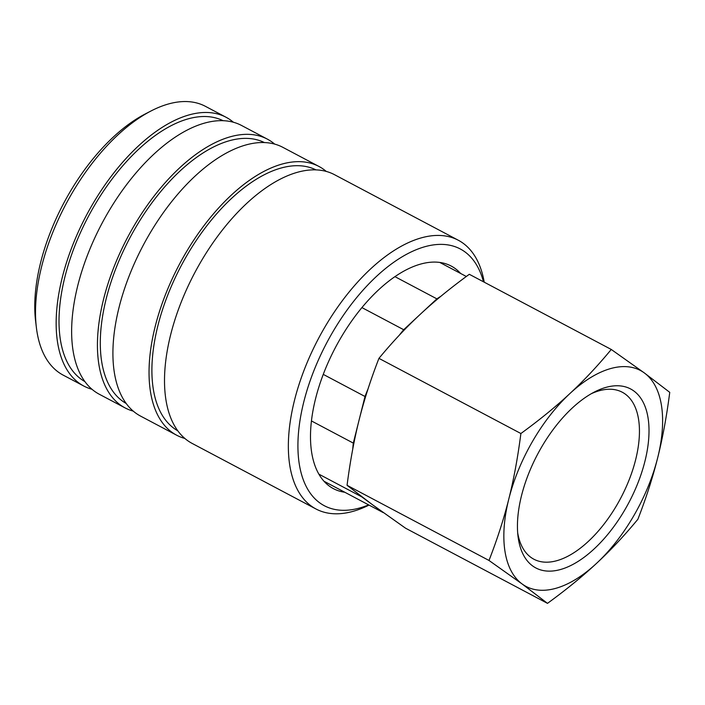 <?xml version="1.0" encoding="UTF-8"?>
<svg xmlns="http://www.w3.org/2000/svg" width="705" height="705" viewBox="0 0 705 705"><rect width="100%" height="100%" fill="white"/><g stroke="black" fill="none" stroke-linecap="round" stroke-linejoin="round"><path stroke-width="1.06" d="M466.34 276.492L439.805 262.445M520.889 433.522C517.796 457.501 513.769 479.338 508.798 499.034C503.863 518.757 497.272 539.237 489.006 560.466L522.097 583.952L547.485 603.357C566.168 589.759 582.515 576.426 596.527 563.365C610.583 550.323 624.357 535.633 637.866 519.294C646.133 498.056 652.724 477.585 657.659 457.862C662.629 438.157 666.657 416.32 669.75 392.35L644.352 372.945A122.185 62.313 117.9 0 0 610.838 368.512A122.185 62.313 117.9 0 0 569.922 393.531C555.919 406.591 539.572 419.924 520.889 433.522L378.946 358.36C392.456 342.022 406.23 327.332 420.286 314.289L403.692 329.72L361.921 307.6M555.611 588.384A122.185 62.313 117.9 0 0 596.527 563.365A122.185 62.313 117.9 0 0 657.659 457.862A122.185 62.313 117.9 0 0 644.352 372.945L611.261 349.46C597.761 365.798 583.978 380.488 569.922 393.531A122.185 62.313 117.9 0 0 508.798 499.034A122.185 62.313 117.9 0 0 522.097 583.952A122.185 62.313 117.9 0 0 555.611 588.384M517.673 532.76A94.47 48.187 117.9 0 0 533.852 559.206A94.47 48.187 117.9 0 0 556.712 560.722A94.47 48.187 117.9 0 0 629.424 479.118A94.47 48.187 117.9 0 0 622.277 392.227A94.47 48.187 117.9 0 0 599.417 390.711A94.47 48.187 117.9 0 0 591.31 393.707M606.115 387.336A101.264 51.641 -62.1 0 1 644.908 461.387A101.264 51.641 -62.1 0 1 560.343 569.561A101.264 51.641 -62.1 0 1 518.008 536.179A101.264 51.641 -62.1 0 1 594.324 392.059A101.264 51.641 -62.1 0 1 606.115 387.336M394.932 276.651L436.88 298.858L420.286 314.289C434.298 301.229 450.645 287.896 469.318 274.298L611.261 349.46M323.26 374.381L365.005 396.492L353.302 443.101L311.443 420.938M489.006 560.466L347.063 485.304C350.156 461.334 354.183 439.497 359.153 419.792C364.088 400.07 370.68 379.598 378.946 358.36M318.871 474.148L361.718 496.84L383.194 512.588L323.956 481.215M547.485 603.357L405.551 528.195L372.451 504.709L347.063 485.304M353.302 443.101A124.9 63.706 117.9 0 0 352.756 449.067M403.692 329.72A124.9 63.706 117.9 0 0 399.224 335.289M368.045 388.896A124.9 63.706 117.9 0 0 365.005 396.492M440.916 296.25A124.9 63.706 117.9 0 0 436.88 298.858M460.647 273.478A125.922 64.225 117.9 0 0 451.226 266.067A125.922 64.225 117.9 0 0 420.762 264.049A125.922 64.225 117.9 0 0 323.859 372.813A125.922 64.225 117.9 0 0 333.377 488.627A125.922 64.225 117.9 0 0 344.798 492.257M484.238 282.203A152.051 77.55 117.9 0 0 458.303 240.238A152.051 77.55 117.9 0 0 421.511 237.805A152.051 77.55 117.9 0 0 304.489 369.138A152.051 77.55 117.9 0 0 315.99 508.992A152.051 77.55 117.9 0 0 352.782 511.425A152.051 77.55 117.9 0 0 369.023 505.08M483.48 281.797A145.265 74.087 117.9 0 0 425.133 246.644A145.265 74.087 117.9 0 0 303.811 401.824A145.265 74.087 117.9 0 0 359.471 508.049A145.265 74.087 117.9 0 0 368.653 504.886M458.303 240.238L334.461 174.664A152.051 77.55 117.9 0 0 297.669 172.223A152.051 77.55 117.9 0 0 180.647 303.564A152.051 77.55 117.9 0 0 192.148 443.419L315.99 508.992M315.972 169.879A147.645 75.303 117.9 0 0 281.189 168.001A147.645 75.303 117.9 0 0 167.94 294.575A147.645 75.303 117.9 0 0 177.801 430.808M326.265 171.421A152.051 77.55 117.9 0 0 318.977 166.468L282.855 147.336A152.051 77.55 117.9 0 0 246.071 144.904A152.051 77.55 117.9 0 0 129.05 276.237A152.051 77.55 117.9 0 0 140.551 416.091L176.664 435.214A152.051 77.55 117.9 0 0 184.86 438.457M318.977 166.468A152.051 77.55 117.9 0 0 282.185 164.027A152.051 77.55 117.9 0 0 165.173 295.369A152.051 77.55 117.9 0 0 176.664 435.214M264.366 142.56A147.645 75.303 117.9 0 0 229.592 140.674A147.645 75.303 117.9 0 0 116.343 267.248A147.645 75.303 117.9 0 0 126.204 403.489M274.668 144.102A152.051 77.55 117.9 0 0 267.38 139.141L241.577 125.481A152.051 77.55 117.9 0 0 204.785 123.04A152.051 77.55 117.9 0 0 87.772 254.382A152.051 77.55 117.9 0 0 99.264 394.227L125.067 407.895A152.051 77.55 117.9 0 0 133.263 411.13M267.38 139.141A152.051 77.55 117.9 0 0 230.588 136.708A152.051 77.55 117.9 0 0 113.567 268.041A152.051 77.55 117.9 0 0 125.067 407.895M223.088 120.696A147.645 75.303 117.9 0 0 188.314 118.819A147.645 75.303 117.9 0 0 75.056 245.393A147.645 75.303 117.9 0 0 84.917 381.625M233.381 122.238A152.051 77.55 117.9 0 0 226.102 117.286L205.455 106.349A152.051 77.55 117.9 0 0 168.671 103.917A152.051 77.55 117.9 0 0 150.967 111.002A152.051 77.55 117.9 0 0 36.369 327.42A152.051 77.55 117.9 0 0 63.142 375.104L83.789 386.032A152.051 77.55 117.9 0 0 91.985 389.275M226.102 117.286A152.051 77.55 117.9 0 0 189.31 114.844A152.051 77.55 117.9 0 0 72.289 246.186A152.051 77.55 117.9 0 0 83.789 386.032M150.967 111.002L145.063 114.06A145.265 74.087 117.9 0 0 35.576 320.81L36.369 327.42"/></g></svg>
